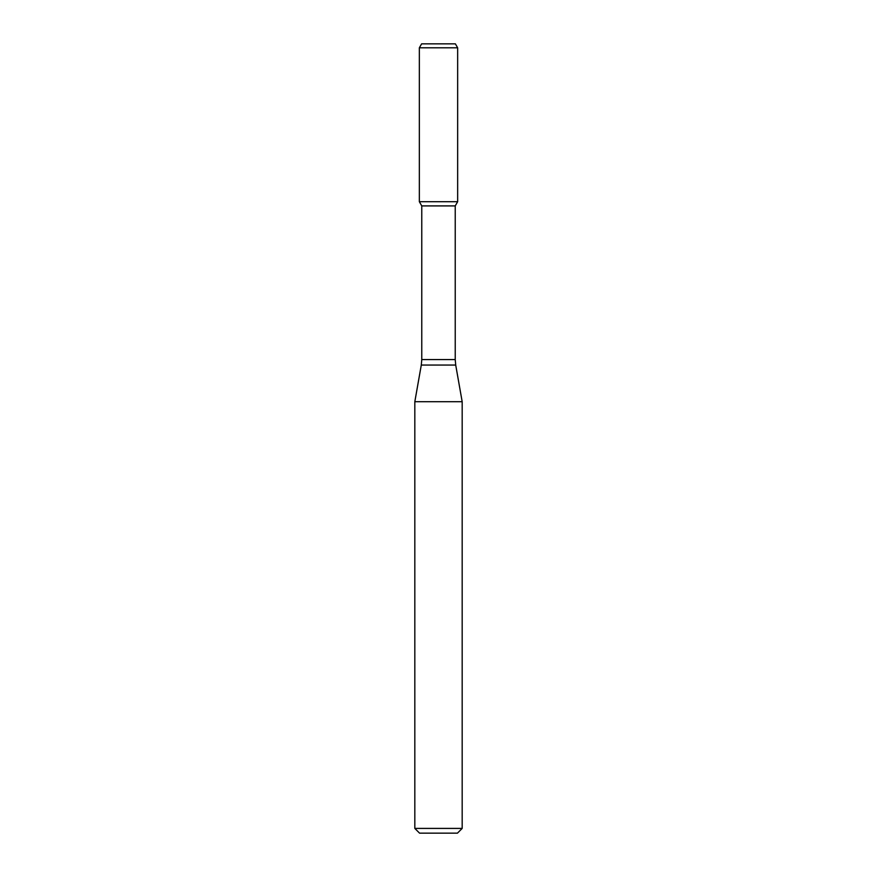 <?xml version="1.0" encoding="UTF-8"?>
<svg xmlns="http://www.w3.org/2000/svg" width="877" height="877" viewBox="0 0 877 877"><rect width="100%" height="100%" fill="white"/><g stroke="black" fill="none" stroke-linecap="round" stroke-linejoin="round"><path stroke-width="0.66" stroke-dasharray="4.38 3.29" d="M457.651 201.71L419.349 201.71L457.651 201.71M455.229 205.909L421.771 205.909M462.179 401.721L414.821 401.721M462.179 828.414L414.821 828.414M457.443 833.15L419.557 833.15M455.382 43.85L421.618 43.85M457.651 47.797L419.349 47.797M455.229 359.57L421.771 359.57M455.711 365.051L421.289 365.051"/><path stroke-width="1.32" d="M421.771 205.909L455.229 205.909L455.229 359.57L421.771 359.57L421.771 205.909L419.349 201.71L457.651 201.71L457.651 47.797L419.349 47.797L421.618 43.85L455.382 43.85L457.651 47.797M438.5 401.721L462.179 401.721L455.711 365.051L421.289 365.051L414.821 401.721L438.5 401.721M462.179 828.414L457.443 833.15L419.557 833.15L414.821 828.414L462.179 828.414L462.179 401.721M419.349 47.797L419.349 201.71L457.651 201.71L455.229 205.909M455.229 359.57L455.711 365.051M421.771 359.57L421.289 365.051M414.821 828.414L414.821 401.721"/></g></svg>
